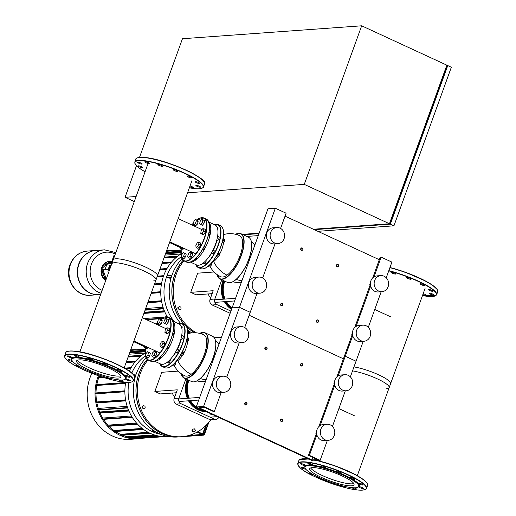 <?xml version="1.0" encoding="UTF-8"?>
<svg xmlns="http://www.w3.org/2000/svg" width="516" height="516" viewBox="0 0 516 516"><rect width="100%" height="100%" fill="white"/><g stroke="black" fill="none" stroke-linecap="round" stroke-linejoin="round"><path stroke-width="0.77" d="M346.081 390.793L342.308 391.07A8.062 7.237 -94.1 0 1 339.038 390.464A8.062 7.237 -94.1 0 1 334.568 381.698A8.062 7.237 -94.1 0 1 341.147 374.99L344.92 374.713A8.062 7.237 -94.1 0 1 348.19 375.319A8.062 7.237 -94.1 0 1 352.66 384.085A8.062 7.237 -94.1 0 1 346.081 390.793A8.062 7.237 -94.1 0 1 342.811 390.186A8.062 7.237 -94.1 0 1 338.341 381.427A8.062 7.237 -94.1 0 1 344.92 374.713M328.144 440.348L324.37 440.625A8.062 7.237 -94.1 0 1 321.1 440.013A8.062 7.237 -94.1 0 1 316.63 431.253A8.062 7.237 -94.1 0 1 323.21 424.539L326.983 424.268A8.062 7.237 -94.1 0 1 330.253 424.874A8.062 7.237 -94.1 0 1 334.723 433.64A8.062 7.237 -94.1 0 1 328.144 440.348A8.062 7.237 -94.1 0 1 324.874 439.742A8.062 7.237 -94.1 0 1 320.404 430.983A8.062 7.237 -94.1 0 1 326.983 424.268M242.069 342.721L238.295 342.992A8.062 7.237 -94.1 0 1 235.019 342.385A8.062 7.237 -94.1 0 1 230.549 333.626A8.062 7.237 -94.1 0 1 237.134 326.912L240.907 326.641A8.062 7.237 -94.1 0 1 244.178 327.247A8.062 7.237 -94.1 0 1 248.648 336.006A8.062 7.237 -94.1 0 1 242.069 342.721A8.062 7.237 -94.1 0 1 238.792 342.114A8.062 7.237 -94.1 0 1 234.322 333.349A8.062 7.237 -94.1 0 1 240.907 326.641M224.125 392.276L220.351 392.547A8.062 7.237 -94.1 0 1 217.081 391.941A8.062 7.237 -94.1 0 1 212.611 383.175A8.062 7.237 -94.1 0 1 219.197 376.467L222.964 376.196A8.062 7.237 -94.1 0 1 226.24 376.803A8.062 7.237 -94.1 0 1 230.71 385.562A8.062 7.237 -94.1 0 1 224.125 392.276A8.062 7.237 -94.1 0 1 220.854 391.67A8.062 7.237 -94.1 0 1 216.385 382.904A8.062 7.237 -94.1 0 1 222.964 376.196M316.424 433.395L315.902 433.434L316.237 433.911M316.598 431.511L315.902 433.434M334.362 383.84L333.839 383.878L334.175 384.356M334.536 381.956L333.839 383.878M312.799 460.859L196.228 406.982L203.581 406.453L214.346 411.426L213.405 411.491L204.433 407.35L198.963 407.743L311.948 459.962L317.417 459.569L308.452 455.422L309.394 455.357L320.152 460.33L312.799 460.859M280.594 228.414L286.096 213.205L275.338 208.232L267.985 208.761L232.103 307.871L239.463 307.343L250.221 312.315L239.463 307.343L232.103 307.871L196.228 406.982M275.338 208.232L203.581 406.453M257.078 293.378L244.713 327.525M239.14 342.934L226.776 377.08M221.203 392.489L214.346 411.426M312.851 457.46L311.948 459.962M343.424 358.82L249.157 315.25L343.424 358.82M352.441 333.904L344.327 356.311L345.268 356.246L356.034 361.219L345.268 356.246L344.327 356.311L336.838 376.996M334.503 383.459L318.901 426.551M316.566 433.014L308.452 455.422M352.725 335.652L338.128 375.977M334.787 385.207L320.191 425.526M316.85 434.762L309.394 455.357M363.245 341.295L350.364 376.867M345.307 390.851L332.427 426.422M327.363 440.406L320.152 460.33M188.946 380.298A21.388 19.208 85.9 0 0 188.733 380.873A21.388 19.208 85.9 0 0 189.288 398.165M190.559 400.655A21.388 19.208 85.9 0 0 196.235 406.963M196.338 407.034A21.388 19.208 85.9 0 0 202.769 410.007M187.895 379.808A22.465 20.176 85.9 0 0 187.643 380.473A22.465 20.176 85.9 0 0 188.069 398.249M187.276 379.524A22.465 20.176 85.9 0 0 186.889 380.524A22.465 20.176 85.9 0 0 187.314 398.307M189.275 400.751A22.465 20.176 85.9 0 0 206.168 411.575M205.013 411.046A22.033 19.789 -94.1 0 1 189.901 400.706M188.669 398.21A22.033 19.789 -94.1 0 1 188.192 380.621A22.033 19.789 -94.1 0 1 188.411 380.047M188.521 400.803A22.465 20.176 85.9 0 0 206.297 411.633M174.782 396.791A6.985 6.276 -94.1 0 1 172.396 393.044M178.201 371.107L161.792 372.288L154.858 391.444L160.212 393.921L176.24 392.76M185.908 378.892L178.942 398.139L174.169 398.481L177.304 389.825L154.858 391.444M209.322 419.36A4.302 3.864 85.9 0 0 211.063 419.682L215.836 419.334A4.302 3.864 -94.1 0 1 214.095 419.011L209.322 419.36L176.324 404.105L181.097 403.764A4.302 3.864 -94.1 0 1 178.942 398.139M174.169 398.481A4.302 3.864 85.9 0 0 176.324 404.105M218.79 417.412A4.302 3.864 -94.1 0 1 215.836 419.334M181.097 403.764L214.095 419.011M146.067 357.898A45.679 41.022 85.9 0 0 159.128 433.563A45.679 41.022 85.9 0 0 177.665 437L180.284 436.813A45.679 41.022 85.9 0 0 180.329 436.807M147.176 359.368A45.679 41.022 85.9 0 0 161.747 433.375A45.679 41.022 85.9 0 0 180.284 436.813M129.303 371.133A44.602 40.055 -94.1 0 1 144.983 353.131M168.745 436.562L168.164 436.607A44.602 40.055 -94.1 0 1 150.066 433.253A44.602 40.055 -94.1 0 1 125.711 382.369M154.716 431.176L153.02 431.776L151.949 431.279L152.672 429.815M135.063 377.635L134.508 377.486M98.408 375.738A44.602 40.055 85.9 0 0 120.228 435.407A44.602 40.055 85.9 0 0 138.327 438.761L130.471 439.329A44.602 40.055 -94.1 0 1 112.372 435.968A44.602 40.055 -94.1 0 1 91.867 373.313M138.327 438.761A44.602 40.055 85.9 0 0 142.319 438.245M148.015 359.949A45.679 41.022 85.9 0 0 163.159 433.272A45.679 41.022 85.9 0 0 181.696 436.71A45.679 41.022 85.9 0 0 210.844 419.689M147.228 359.413A45.679 41.022 85.9 0 0 161.843 433.369A45.679 41.022 85.9 0 0 180.374 436.807L181.696 436.71M195.37 430.17L194.829 431.653L193.397 431.86L192.5 430.576L193.036 429.093L194.474 428.886L195.37 430.17M192.5 430.576L191.997 430.615L192.894 431.898L193.397 431.86M191.997 430.615L192.539 429.125L193.036 429.093M192.539 429.125L194.474 428.886M144.048 408.82L142.706 408.201L142.5 406.602L143.635 405.621L144.983 406.247L145.19 407.846L144.048 408.82L142.706 408.201M142.203 408.233L141.997 406.634L142.5 406.602M141.997 406.634L143.635 405.621M135.934 349.719A44.602 40.055 85.9 0 0 131.903 349.784A44.602 40.055 85.9 0 0 130.683 349.893L131.903 349.784M131.354 437.51A43.531 39.093 85.9 0 0 134.811 437.768L134.818 438.787L164.133 436.671M122.466 435.22A43.531 39.093 85.9 0 0 127.323 436.768L127.323 437.8L156.954 435.665M115.358 431.479A43.531 39.093 85.9 0 0 120.363 434.311L120.351 435.375L150.027 433.234M114.081 431.421L113.63 431.215L113.901 430.46A43.531 39.093 85.9 0 1 109.063 426.274M108.121 426.19L107.676 425.984L107.979 425.139A43.531 39.093 85.9 0 1 103.51 419.36M102.781 419.256L102.336 419.05L102.697 418.057A43.531 39.093 85.9 0 1 100.117 413.097L128.916 411.013M99.117 412.058L98.943 412.548L100.117 413.097M98.885 410.039A43.531 39.093 85.9 0 0 99.64 411.987M98.304 409.93L97.859 409.723L98.33 408.427A43.531 39.093 85.9 0 1 96.905 402.938L125.775 400.855M96.182 402.022L96.002 402.519L96.905 402.938M95.415 392.992L95.234 393.489L96.002 393.837A43.531 39.093 85.9 0 0 96.724 401.958M96.189 384.672L96.008 385.168L96.692 385.478A43.531 39.093 85.9 0 0 96.002 392.921M98.259 376.951L98.079 377.448L98.711 377.738A43.531 39.093 85.9 0 0 96.853 384.594M99.343 376.061A43.531 39.093 85.9 0 0 99.027 376.867M145.17 349.055L135.218 349.906M127.168 406.344L98.33 408.427M131.432 415.98L102.697 418.057M96.002 393.837L124.872 391.754M136.547 423.081L107.979 425.139M96.692 385.478L125.53 383.401M142.19 428.422L113.901 430.46M98.711 377.738L103.387 377.402M148.156 432.305L120.363 434.311M125.762 368.863L130.632 368.508M154.084 434.84L127.323 436.768M126.078 362.619L135.011 361.974M158.709 436.046L134.811 437.768M128.078 357.091L140.745 356.175M129.116 354.221L144.983 353.073M130.142 351.39L145.041 350.319M144.448 345.797L144.299 347.474L145.609 347.384L147.395 348.21L147.911 347.391M145.609 347.384L146.118 346.565M144.299 347.474L146.093 348.306L147.395 348.21M149.711 355.821L150.33 353.196L147.537 351.744L145.905 353.757L145.286 356.382L148.086 357.833L149.711 355.821L147.918 354.995L148.537 352.363L150.33 353.196M148.537 352.363L147.537 351.744M146.292 357.001L147.918 354.995M175.524 362.245A1.722 0.677 114.8 0 1 175.666 362.484A1.722 0.677 114.8 0 1 175.363 364.051A1.722 0.677 114.8 0 1 174.363 365.302A1.722 0.677 114.8 0 1 174.176 365.354A1.722 0.677 114.8 0 1 174.027 365.328A1.722 0.677 114.8 0 1 173.911 365.231M171.931 365.676L172.467 365.921L174.092 364.464L174.492 363.367M173.608 364.238L174.092 364.464M174.485 365.231A1.503 0.593 -65.2 0 0 174.589 365.193A1.503 0.593 -65.2 0 0 175.466 364.103A1.503 0.593 -65.2 0 0 175.73 362.722A1.503 0.593 -65.2 0 0 175.692 362.619M156.832 353.279L156.193 351.989L154.407 351.157L152.775 352.615L151.781 355.363L152.413 356.653L154.207 357.478L155.838 356.027L156.832 353.279L155.039 352.454L154.407 351.157M152.413 356.653L154.045 355.195L155.838 356.027M154.045 355.195L155.039 352.454M183.019 351.97L183.561 352.222A1.722 0.677 114.8 0 1 183.754 352.493A1.722 0.677 114.8 0 1 182.967 354.866A1.722 0.677 114.8 0 1 182.451 355.318A1.722 0.677 114.8 0 1 182.116 355.343L181.645 355.124M182.574 355.247A1.503 0.593 -65.2 0 0 182.677 355.208A1.503 0.593 -65.2 0 0 183.128 354.815A1.503 0.593 -65.2 0 0 183.819 352.738A1.503 0.593 -65.2 0 0 183.78 352.634M180.168 355.827L181.767 355.06L183.07 352.383L182.877 350.79M180.864 354.64L181.767 355.06M182.277 352.015L183.07 352.383M162.798 341.244L161.276 342.043L159.979 344.72L160.199 346.597L161.992 347.423L163.514 346.623L164.81 343.946L164.591 342.069L162.798 341.244L163.017 343.121L164.81 343.946M160.199 346.597L161.721 345.797L163.514 346.623M161.721 345.797L163.017 343.121M187.901 338.29L188.501 338.567A1.722 0.677 114.8 0 1 188.695 338.838A1.722 0.677 114.8 0 1 188.534 340.076A1.722 0.677 114.8 0 1 187.392 341.663A1.722 0.677 114.8 0 1 187.063 341.689L186.54 341.45M187.514 341.592A1.503 0.593 -65.2 0 0 187.624 341.553A1.503 0.593 -65.2 0 0 188.624 340.167A1.503 0.593 -65.2 0 0 188.759 339.083A1.503 0.593 -65.2 0 0 188.721 338.98M186.263 341.856L187.798 339.438L188.005 337.109L187.379 336.813M186.96 339.051L187.798 339.438M166.649 327.937L165.133 330.363L164.927 332.691L166.72 333.517L168.029 333.426L169.538 331.001L169.751 328.666L167.958 327.841L166.649 327.937M164.927 332.691L166.236 332.594L168.029 333.426M166.236 332.594L167.752 330.169L169.538 331.001M167.752 330.169L167.958 327.841M187.437 329.266A1.722 0.677 114.8 0 1 187.598 329.518A1.722 0.677 114.8 0 1 187.624 329.647A1.722 0.677 114.8 0 1 187.592 330.195M187.624 330.498A1.503 0.593 -65.2 0 0 187.682 329.872A1.503 0.593 -65.2 0 0 187.663 329.763A1.503 0.593 -65.2 0 0 187.624 329.66M164.34 320.32L163.714 322.952L166.513 324.396L168.139 322.39L168.764 319.759L165.965 318.314L164.34 320.32M164.72 323.571L166.345 321.565L168.139 322.39M166.345 321.565L166.971 318.933L168.764 319.759M166.971 318.933L165.965 318.314M187.701 333.736A22.569 22.569 0 0 1 203.794 334.826A22.569 8.895 114.8 0 1 206.361 346.688A22.569 8.895 114.8 0 1 191.152 374.268A22.569 8.895 114.8 0 1 184.857 375.803A22.569 22.569 0 0 1 174.111 365.354M170.145 359.568A1.935 0.761 114.8 0 1 170.022 361.194A1.935 0.761 114.8 0 1 168.919 362.825A1.935 0.761 114.8 0 1 168.377 362.954A1.935 0.761 114.8 0 1 168.151 362.613M181.529 326.531A1.935 0.761 114.8 0 1 181.935 326.48A1.935 0.761 114.8 0 1 182.045 326.564A1.935 0.761 114.8 0 1 181.864 328.447M182.625 335.852A1.935 0.761 114.8 0 1 183.032 335.8A1.935 0.761 114.8 0 1 183.251 336.819A1.935 0.761 114.8 0 1 182.458 338.657A1.935 0.761 114.8 0 1 181.413 339.315A1.935 0.761 114.8 0 1 181.18 338.973M177.685 349.506A1.935 0.761 114.8 0 1 178.091 349.455A1.935 0.761 114.8 0 1 177.814 351.841A1.935 0.761 114.8 0 1 176.466 352.97A1.935 0.761 114.8 0 1 176.24 352.628M181.077 338.928A17.409 6.863 114.8 0 1 177.388 349.371M175.698 352.376A17.409 6.863 114.8 0 1 172.363 356.904M173.479 331.627A1.935 0.761 114.8 0 1 173.886 331.575A1.935 0.761 114.8 0 1 174.073 332.768A1.935 0.761 114.8 0 1 173.221 334.549A1.935 0.761 114.8 0 1 172.35 335.116M168.538 345.281A1.935 0.761 114.8 0 1 168.777 345.204A1.935 0.761 114.8 0 1 168.945 345.23A1.935 0.761 114.8 0 1 168.906 347.113A1.935 0.761 114.8 0 1 167.487 348.771A1.935 0.761 114.8 0 1 167.319 348.745A1.935 0.761 114.8 0 1 167.094 348.403M161.063 356.304A1.935 0.761 114.8 0 1 160.257 358.098A1.935 0.761 114.8 0 1 159.231 358.73A1.935 0.761 114.8 0 1 159.005 358.388M133.818 341.237L143.77 345.481M144.377 346.617L133.663 341.669M172.989 321.178L179.181 324.042A22.033 8.682 114.8 0 1 177.814 347.681A22.033 8.682 114.8 0 1 160.689 364.038L154.503 361.181M173.112 321.533A22.033 8.682 114.8 0 1 170.641 344.365A22.033 8.682 114.8 0 1 154.852 361.045M157.851 324.158L159.644 324.983L161.269 323.532L162.269 320.784L161.631 319.494L159.837 318.662L158.212 320.12L157.219 322.868L157.851 324.158L159.483 322.7L161.269 323.532M159.483 322.7L160.476 319.959L162.269 320.784M160.476 319.959L159.837 318.662M77.535 360.181A23.549 4.605 -160.1 0 0 95.873 370.578A23.549 4.605 -160.1 0 0 119.099 376.074A23.549 4.605 -160.1 0 0 120.647 375.79M79.87 351.906L113.185 259.87A23.549 4.605 19.9 0 1 115.681 258.806A23.549 4.605 19.9 0 1 141.41 265.295A23.549 4.605 19.9 0 1 157.47 275.899L124.156 367.934M353.789 483.544A23.549 4.605 19.9 0 1 352.235 483.827A23.549 4.605 19.9 0 1 329.008 478.332A23.549 4.605 19.9 0 1 310.677 467.941M357.291 475.688L390.612 383.659A23.549 4.605 -160.1 0 0 378.422 374.719A23.549 4.605 -160.1 0 0 353.97 366.915M265.54 349.461A1.29 1.161 85.9 0 0 267.12 348.487A1.29 1.161 85.9 0 0 265.882 346.984A1.29 1.161 85.9 0 0 265.54 349.461M265.708 349.255A1.077 0.968 -94.1 0 1 266.424 347.274A1.077 0.968 -94.1 0 1 265.708 349.255M245.448 404.963A1.29 1.161 -94.1 0 1 245.79 402.486A1.29 1.161 -94.1 0 1 247.029 403.989A1.29 1.161 -94.1 0 1 245.448 404.963M245.616 404.757A1.077 0.968 85.9 0 0 246.332 402.777A1.077 0.968 85.9 0 0 245.616 404.757M302.092 363.58A1.29 1.161 -94.1 0 1 301.757 366.057A1.29 1.161 -94.1 0 1 300.512 364.554A1.29 1.161 -94.1 0 1 302.092 363.58M302.112 363.767A1.077 0.968 85.9 0 0 301.396 365.754A1.077 0.968 85.9 0 0 302.112 363.767M282 419.082A1.29 1.161 85.9 0 0 281.136 421.456A1.29 1.161 85.9 0 0 282.716 420.482A1.29 1.161 85.9 0 0 282 419.082M282.02 419.269A1.077 0.968 -94.1 0 1 281.304 421.256A1.077 0.968 -94.1 0 1 282.02 419.269M189.024 435.433L202.304 434.472L205.71 425.713M381.956 291.688L378.183 291.959A8.062 7.237 -94.1 0 1 374.913 291.353A8.062 7.237 -94.1 0 1 370.443 282.587A8.062 7.237 -94.1 0 1 377.028 275.879L380.802 275.608A8.062 7.237 -94.1 0 1 384.072 276.215A8.062 7.237 -94.1 0 1 388.542 284.974A8.062 7.237 -94.1 0 1 381.956 291.688A8.062 7.237 -94.1 0 1 378.686 291.076A8.062 7.237 -94.1 0 1 374.216 282.317A8.062 7.237 -94.1 0 1 380.802 275.608M364.019 341.237L360.245 341.515A8.062 7.237 -94.1 0 1 356.975 340.908A8.062 7.237 -94.1 0 1 352.505 332.143A8.062 7.237 -94.1 0 1 359.084 325.435L362.858 325.157A8.062 7.237 -94.1 0 1 366.128 325.77A8.062 7.237 -94.1 0 1 370.604 334.529A8.062 7.237 -94.1 0 1 364.019 341.237A8.062 7.237 -94.1 0 1 360.748 340.631A8.062 7.237 -94.1 0 1 356.279 331.872A8.062 7.237 -94.1 0 1 362.858 325.157M277.943 243.61L274.17 243.881A8.062 7.237 -94.1 0 1 270.9 243.275A8.062 7.237 -94.1 0 1 266.43 234.516A8.062 7.237 -94.1 0 1 273.009 227.801L276.782 227.53A8.062 7.237 -94.1 0 1 280.053 228.137A8.062 7.237 -94.1 0 1 284.522 236.902A8.062 7.237 -94.1 0 1 277.943 243.61A8.062 7.237 -94.1 0 1 274.673 243.004A8.062 7.237 -94.1 0 1 270.203 234.238A8.062 7.237 -94.1 0 1 276.782 227.53M260.006 293.165L256.233 293.436A8.062 7.237 -94.1 0 1 252.963 292.83A8.062 7.237 -94.1 0 1 248.486 284.071A8.062 7.237 -94.1 0 1 255.072 277.356L258.845 277.086A8.062 7.237 -94.1 0 1 262.115 277.692A8.062 7.237 -94.1 0 1 266.585 286.451A8.062 7.237 -94.1 0 1 260.006 293.165A8.062 7.237 -94.1 0 1 256.736 292.559A8.062 7.237 -94.1 0 1 252.26 283.794A8.062 7.237 -94.1 0 1 258.845 277.086M352.299 334.284L351.777 334.323L352.112 334.8M352.473 332.401L351.777 334.323M370.243 284.729L369.72 284.767L370.056 285.251M370.411 282.852L369.72 284.767M275.015 243.823L262.657 277.969M379.299 259.709L285.038 216.14M386.245 277.763L391.908 262.109L381.15 257.136L380.202 257.207L372.72 277.892M370.378 284.348L354.776 327.441M381.15 257.136L374.01 276.866M370.662 286.096L356.066 326.422M381.182 291.74L368.301 327.312M224.821 281.188A21.388 19.208 85.9 0 0 224.608 281.762A21.388 19.208 85.9 0 0 225.163 299.054M226.434 301.55A21.388 19.208 85.9 0 0 232.11 307.852M223.77 280.704A22.465 20.176 85.9 0 0 223.525 281.362A22.465 20.176 85.9 0 0 223.944 299.138M223.157 280.414A22.465 20.176 85.9 0 0 222.77 281.413A22.465 20.176 85.9 0 0 223.189 299.196M225.157 301.641A22.465 20.176 85.9 0 0 231.703 308.974M231.89 308.452A22.033 19.789 -94.1 0 1 225.776 301.596M224.544 299.099A22.033 19.789 -94.1 0 1 224.067 281.51A22.033 19.789 -94.1 0 1 224.286 280.936M224.402 301.692A22.465 20.176 85.9 0 0 231.542 309.426M210.663 297.68A6.985 6.276 -94.1 0 1 208.27 293.933M214.076 271.997L197.667 273.177L190.733 292.333L196.086 294.81L212.121 293.656M221.79 279.782L214.824 299.028L210.051 299.377L213.185 290.714L190.733 292.333M210.051 299.377A4.302 3.864 85.9 0 0 212.199 304.995L230.142 313.289M212.199 304.995L216.972 304.653A4.302 3.864 -94.1 0 1 214.824 299.028M216.972 304.653L230.936 311.103M214.224 337.69A45.679 41.022 85.9 0 0 217.571 337.599L216.256 337.696A45.679 41.022 85.9 0 1 214.288 337.787A45.679 41.022 85.9 0 0 216.159 337.703A45.679 41.022 85.9 0 0 216.204 337.703M167.3 316.856A44.602 40.055 -94.1 0 1 163.617 275.815A44.602 40.055 -94.1 0 1 180.864 254.02M190.597 332.065L188.901 332.665L187.727 332.078M187.721 331.801L188.553 330.704M170.944 278.524L167.261 277.531L166.687 276.944L167.12 275.75L167.732 275.512L171.757 275.834M183.89 260.844A45.679 41.022 85.9 0 0 196.435 332.839M183.103 260.303A45.679 41.022 85.9 0 0 184.838 324.899M186.418 326.499A45.679 41.022 85.9 0 0 194.777 332.749M179.929 309.71L178.581 309.09L178.375 307.491L179.516 306.51L180.858 307.136L181.064 308.736L179.929 309.71L178.581 309.09M178.085 309.123L177.872 307.523L178.375 307.491M177.872 307.523L179.516 306.51M217.571 337.599A45.679 41.022 85.9 0 0 221.525 337.103M171.809 250.615A44.602 40.055 85.9 0 0 167.784 250.679A44.602 40.055 85.9 0 0 166.565 250.782L167.784 250.679M181.045 249.944L171.093 250.795M147.75 302.744L161.65 301.744M163.05 307.239L145.673 308.491M164.301 317.088L144.061 318.546M143.893 313.412L164.798 311.909M151.156 293.34L160.753 292.649M154.245 284.806L161.411 284.29M157.07 277.008L163.359 276.55M159.644 269.894L166.513 269.397M161.959 263.508L170.893 262.863M163.959 257.981L176.62 257.071M164.997 255.11L180.858 253.969M166.023 252.285L180.923 251.208M181.948 258.787A45.679 41.022 85.9 0 0 180.445 323.203M187.689 330.079A45.679 41.022 85.9 0 0 191.933 332.872M183.051 260.257A45.679 41.022 85.9 0 0 184.631 324.783M186.547 326.712A45.679 41.022 85.9 0 0 194.667 332.743M180.329 246.687L180.174 248.37L181.484 248.273L183.277 249.099L183.786 248.286M181.484 248.273L181.993 247.454M180.174 248.37L181.967 249.196L183.277 249.099M185.586 256.71L186.212 254.085L185.205 253.466L183.412 252.634L181.787 254.646L181.161 257.271L183.96 258.722L185.586 256.71L183.793 255.884L184.418 253.259L186.212 254.085M184.418 253.259L183.412 252.634M182.167 257.897L183.793 255.884M211.405 263.134A1.722 0.677 114.8 0 1 211.541 263.373A1.722 0.677 114.8 0 1 211.244 264.947A1.722 0.677 114.8 0 1 210.238 266.192A1.722 0.677 114.8 0 1 210.051 266.243A1.722 0.677 114.8 0 1 209.902 266.217A1.722 0.677 114.8 0 1 209.793 266.127M207.813 266.566L208.341 266.811L209.973 265.353L210.367 264.257M209.483 265.127L209.973 265.353M210.36 266.121A1.503 0.593 -65.2 0 0 210.464 266.082A1.503 0.593 -65.2 0 0 211.347 264.992A1.503 0.593 -65.2 0 0 211.605 263.618A1.503 0.593 -65.2 0 0 211.566 263.508M192.707 254.169L192.075 252.879L190.281 252.047L188.65 253.504L187.656 256.252L188.295 257.542L190.082 258.374L191.713 256.916L192.707 254.169L190.914 253.343L190.281 252.047M188.295 257.542L189.92 256.091L191.713 256.916M189.92 256.091L190.914 253.343M218.894 252.859L219.435 253.111A1.722 0.677 114.8 0 1 219.629 253.382A1.722 0.677 114.8 0 1 218.842 255.755A1.722 0.677 114.8 0 1 218.326 256.207A1.722 0.677 114.8 0 1 217.997 256.233L217.526 256.013M218.449 256.136A1.503 0.593 -65.2 0 0 218.558 256.097A1.503 0.593 -65.2 0 0 219.01 255.704A1.503 0.593 -65.2 0 0 219.693 253.627A1.503 0.593 -65.2 0 0 219.655 253.524M216.049 256.716L217.649 255.949L218.945 253.272L218.758 251.679M216.739 255.536L217.649 255.949M218.152 252.911L218.945 253.272M198.673 242.133L197.157 242.933L195.854 245.61L196.08 247.487L197.867 248.319L199.389 247.512L200.685 244.836L200.466 242.959L198.673 242.133L198.899 244.01L200.685 244.836M196.08 247.487L197.596 246.687L199.389 247.512M197.596 246.687L198.899 244.01M223.776 239.179L224.383 239.456A1.722 0.677 114.8 0 1 224.576 239.734A1.722 0.677 114.8 0 1 224.415 240.966A1.722 0.677 114.8 0 1 223.273 242.552A1.722 0.677 114.8 0 1 222.938 242.578L222.415 242.339M223.389 242.481A1.503 0.593 -65.2 0 0 223.499 242.443A1.503 0.593 -65.2 0 0 224.499 241.056A1.503 0.593 -65.2 0 0 224.641 239.972A1.503 0.593 -65.2 0 0 224.602 239.869M222.157 242.752L223.673 240.327L223.88 237.999L223.254 237.708M222.841 239.94L223.673 240.327M202.53 228.827L201.014 231.252L200.808 233.58L202.595 234.412L203.904 234.316L205.42 231.89L205.626 229.555L203.833 228.73L202.53 228.827M200.808 233.58L202.111 233.49L203.904 234.316M202.111 233.49L203.626 231.065L205.42 231.89M203.626 231.065L203.833 228.73M223.312 230.155A1.722 0.677 114.8 0 1 223.473 230.407A1.722 0.677 114.8 0 1 223.499 230.536A1.722 0.677 114.8 0 1 223.467 231.084M223.505 231.387A1.503 0.593 -65.2 0 0 223.563 230.762A1.503 0.593 -65.2 0 0 223.538 230.652A1.503 0.593 -65.2 0 0 223.505 230.549M200.214 221.216L199.595 223.841L202.388 225.292L204.02 223.28L204.639 220.655L201.84 219.203L200.214 221.216M200.595 224.46L202.227 222.454L204.02 223.28M202.227 222.454L202.846 219.822L204.639 220.655M202.846 219.822L201.84 219.203M223.576 234.625A22.569 22.569 0 0 1 239.669 235.715A22.569 8.895 114.8 0 1 242.236 247.577A22.569 8.895 114.8 0 1 227.034 275.157A22.569 8.895 114.8 0 1 220.732 276.692A22.569 22.569 0 0 1 209.986 266.243M206.019 260.457A1.935 0.761 114.8 0 1 205.897 262.083A1.935 0.761 114.8 0 1 204.794 263.715A1.935 0.761 114.8 0 1 204.259 263.844A1.935 0.761 114.8 0 1 204.026 263.502M217.404 227.421A1.935 0.761 114.8 0 1 217.81 227.369A1.935 0.761 114.8 0 1 217.92 227.453A1.935 0.761 114.8 0 1 217.739 229.336M218.507 236.741A1.935 0.761 114.8 0 1 218.913 236.696A1.935 0.761 114.8 0 1 219.132 237.708A1.935 0.761 114.8 0 1 218.339 239.547A1.935 0.761 114.8 0 1 217.288 240.204A1.935 0.761 114.8 0 1 217.062 239.863M213.56 250.395A1.935 0.761 114.8 0 1 213.966 250.35A1.935 0.761 114.8 0 1 213.695 252.73A1.935 0.761 114.8 0 1 212.347 253.859A1.935 0.761 114.8 0 1 212.121 253.517M216.959 239.817A17.409 6.863 114.8 0 1 213.263 250.26M211.573 253.266A17.409 6.863 114.8 0 1 208.238 257.794M209.361 232.516A1.935 0.761 114.8 0 1 209.767 232.464A1.935 0.761 114.8 0 1 209.948 233.664A1.935 0.761 114.8 0 1 209.096 235.438A1.935 0.761 114.8 0 1 208.232 236.005M204.413 246.171A1.935 0.761 114.8 0 1 204.659 246.093A1.935 0.761 114.8 0 1 204.82 246.119A1.935 0.761 114.8 0 1 204.787 248.009A1.935 0.761 114.8 0 1 203.362 249.66A1.935 0.761 114.8 0 1 203.201 249.634A1.935 0.761 114.8 0 1 202.975 249.293M196.938 257.194A1.935 0.761 114.8 0 1 196.138 258.993A1.935 0.761 114.8 0 1 195.113 259.619A1.935 0.761 114.8 0 1 194.88 259.277M169.693 242.133L179.645 246.371M180.252 247.512L169.538 242.559M208.864 222.067L215.056 224.931A22.033 8.682 114.8 0 1 213.695 248.577A22.033 8.682 114.8 0 1 196.57 264.934L190.378 262.07M208.993 222.422A22.033 8.682 114.8 0 1 206.523 245.255A22.033 8.682 114.8 0 1 190.726 261.941M193.726 225.047L195.519 225.879L197.151 224.421L198.144 221.674L197.505 220.384L195.719 219.558L194.087 221.009L193.094 223.757L193.726 225.047L195.358 223.596L197.151 224.421M195.358 223.596L196.351 220.848L198.144 221.674M196.351 220.848L195.719 219.558M153.542 280.93A23.549 4.605 -160.1 0 0 156.038 279.865A23.549 4.605 -160.1 0 0 139.971 269.255A23.549 4.605 -160.1 0 0 114.249 262.767A23.549 4.605 -160.1 0 0 111.753 263.837L147.628 164.727M189.733 186.779A2.47 0.484 -160.1 0 0 192.713 187.734A2.47 0.484 -160.1 0 0 193.326 187.63A2.47 0.484 -160.1 0 0 190.017 185.986M177.356 171.531A2.47 0.484 -160.1 0 0 177.968 171.428A2.47 0.484 -160.1 0 0 176.569 170.441A2.47 0.484 -160.1 0 0 173.931 169.648A2.47 0.484 -160.1 0 0 173.318 169.745A2.47 0.484 -160.1 0 0 174.718 170.738A2.47 0.484 -160.1 0 0 177.356 171.531M191.049 177.859A2.47 0.484 -160.1 0 0 191.662 177.756A2.47 0.484 -160.1 0 0 190.262 176.769A2.47 0.484 -160.1 0 0 187.624 175.975A2.47 0.484 -160.1 0 0 187.011 176.079A2.47 0.484 -160.1 0 0 188.411 177.065A2.47 0.484 -160.1 0 0 191.049 177.859M199.305 183.599A2.47 0.484 -160.1 0 0 199.918 183.496A2.47 0.484 -160.1 0 0 198.518 182.509A2.47 0.484 -160.1 0 0 195.886 181.716A2.47 0.484 -160.1 0 0 195.267 181.819A2.47 0.484 -160.1 0 0 196.667 182.806A2.47 0.484 -160.1 0 0 199.305 183.599M141.61 164.114A2.47 0.484 -160.1 0 0 142.222 164.017A2.47 0.484 -160.1 0 0 140.823 163.024A2.47 0.484 -160.1 0 0 138.191 162.23A2.47 0.484 -160.1 0 0 137.579 162.334A2.47 0.484 -160.1 0 0 138.978 163.32A2.47 0.484 -160.1 0 0 141.61 164.114M142.222 167.726A2.47 0.484 -160.1 0 0 142.835 167.629A2.47 0.484 -160.1 0 0 141.436 166.636A2.47 0.484 -160.1 0 0 138.798 165.849A2.47 0.484 -160.1 0 0 138.185 165.946A2.47 0.484 -160.1 0 0 139.584 166.939A2.47 0.484 -160.1 0 0 142.222 167.726M148.814 163.591A2.47 0.484 -160.1 0 0 149.427 163.495A2.47 0.484 -160.1 0 0 148.028 162.501A2.47 0.484 -160.1 0 0 145.389 161.714A2.47 0.484 -160.1 0 0 144.777 161.811A2.47 0.484 -160.1 0 0 146.176 162.804A2.47 0.484 -160.1 0 0 148.814 163.591M161.895 166.307A2.47 0.484 -160.1 0 0 162.508 166.21A2.47 0.484 -160.1 0 0 161.108 165.217A2.47 0.484 -160.1 0 0 158.476 164.423A2.47 0.484 -160.1 0 0 157.864 164.527A2.47 0.484 -160.1 0 0 159.263 165.52A2.47 0.484 -160.1 0 0 161.895 166.307M199.918 187.211A2.47 0.484 -160.1 0 0 200.53 187.115A2.47 0.484 -160.1 0 0 199.131 186.121A2.47 0.484 -160.1 0 0 196.493 185.328A2.47 0.484 -160.1 0 0 195.88 185.431A2.47 0.484 -160.1 0 0 197.28 186.424A2.47 0.484 -160.1 0 0 199.918 187.211M125.22 379.247L125.775 378.789A28.96 5.663 -160.1 0 0 111.217 367.263A28.96 5.663 -160.1 0 0 78.896 357.356A28.96 5.663 -160.1 0 0 71.672 359.2L71.808 359.916A28.593 5.592 -160.1 0 0 89.474 371.339A28.593 5.592 -160.1 0 0 118.525 379.86A28.593 5.592 -160.1 0 0 125.22 379.247A28.593 5.592 -160.1 0 0 110.843 367.869A28.593 5.592 -160.1 0 0 78.942 358.098A28.593 5.592 -160.1 0 0 71.808 359.916M121.17 380.034A2.47 0.484 19.9 0 1 123.221 381.292A2.47 0.484 19.9 0 1 122.608 381.395A2.47 0.484 19.9 0 1 118.719 379.879M107.251 365.193A2.47 0.484 19.9 0 1 104.613 364.399A2.47 0.484 19.9 0 1 103.219 363.406A2.47 0.484 19.9 0 1 103.832 363.309A2.47 0.484 19.9 0 1 106.464 364.096A2.47 0.484 19.9 0 1 107.863 365.089A2.47 0.484 19.9 0 1 107.251 365.193M120.944 371.52A2.47 0.484 19.9 0 1 118.306 370.727A2.47 0.484 19.9 0 1 116.906 369.733A2.47 0.484 19.9 0 1 117.519 369.637A2.47 0.484 19.9 0 1 120.157 370.43A2.47 0.484 19.9 0 1 121.557 371.417A2.47 0.484 19.9 0 1 120.944 371.52M129.2 377.26A2.47 0.484 19.9 0 1 126.568 376.467A2.47 0.484 19.9 0 1 125.169 375.474A2.47 0.484 19.9 0 1 125.781 375.377A2.47 0.484 19.9 0 1 128.413 376.17A2.47 0.484 19.9 0 1 129.813 377.157A2.47 0.484 19.9 0 1 129.2 377.26M71.511 357.775A2.47 0.484 19.9 0 1 68.873 356.982A2.47 0.484 19.9 0 1 67.473 355.988A2.47 0.484 19.9 0 1 68.086 355.892A2.47 0.484 19.9 0 1 70.724 356.685A2.47 0.484 19.9 0 1 72.124 357.672A2.47 0.484 19.9 0 1 71.511 357.775M72.601 361.381A2.47 0.484 19.9 0 1 72.117 361.387A2.47 0.484 19.9 0 1 69.479 360.6A2.47 0.484 19.9 0 1 68.08 359.607A2.47 0.484 19.9 0 1 68.692 359.504A2.47 0.484 19.9 0 1 72.117 360.697M78.709 357.253A2.47 0.484 19.9 0 1 76.071 356.466A2.47 0.484 19.9 0 1 74.672 355.472A2.47 0.484 19.9 0 1 75.284 355.369A2.47 0.484 19.9 0 1 77.922 356.163A2.47 0.484 19.9 0 1 79.322 357.156A2.47 0.484 19.9 0 1 78.709 357.253M80.702 367.14A2.47 0.484 19.9 0 1 80.373 367.128A2.47 0.484 19.9 0 1 77.735 366.341A2.47 0.484 19.9 0 1 76.336 365.347A2.47 0.484 19.9 0 1 76.955 365.244A2.47 0.484 19.9 0 1 77.664 365.38M94.628 373.416A2.47 0.484 19.9 0 1 94.067 373.455A2.47 0.484 19.9 0 1 91.429 372.668A2.47 0.484 19.9 0 1 90.029 371.675A2.47 0.484 19.9 0 1 90.1 371.604M91.79 359.968A2.47 0.484 19.9 0 1 89.158 359.181A2.47 0.484 19.9 0 1 87.759 358.188A2.47 0.484 19.9 0 1 88.371 358.085A2.47 0.484 19.9 0 1 91.01 358.878A2.47 0.484 19.9 0 1 92.409 359.871A2.47 0.484 19.9 0 1 91.79 359.968M129.813 380.873A2.47 0.484 19.9 0 1 127.175 380.086A2.47 0.484 19.9 0 1 125.775 379.092A2.47 0.484 19.9 0 1 126.388 378.989A2.47 0.484 19.9 0 1 129.026 379.782A2.47 0.484 19.9 0 1 130.425 380.776A2.47 0.484 19.9 0 1 129.813 380.873M109.927 378.254A2.47 0.484 19.9 0 1 110.14 378.576A2.47 0.484 19.9 0 1 109.527 378.68A2.47 0.484 19.9 0 1 107.238 378.035A2.47 0.484 19.9 0 1 105.554 377.08M115.036 377.944A23.549 4.605 19.9 0 1 89.919 370.411A23.549 4.605 19.9 0 1 76.587 360.961A23.549 4.605 19.9 0 1 82.431 360.013A23.549 4.605 19.9 0 1 107.547 367.547A23.549 4.605 19.9 0 1 120.873 376.996A23.549 4.605 19.9 0 1 115.036 377.944M424.752 285.574A2.47 0.484 19.9 0 1 422.133 285.064A2.47 0.484 19.9 0 1 420.153 283.832A2.47 0.484 19.9 0 1 420.205 283.774A2.47 0.484 19.9 0 1 422.817 284.284A2.47 0.484 19.9 0 1 424.803 285.516A2.47 0.484 19.9 0 1 424.752 285.574M411.058 279.246A2.47 0.484 19.9 0 1 408.446 278.73A2.47 0.484 19.9 0 1 406.46 277.505A2.47 0.484 19.9 0 1 406.511 277.44A2.47 0.484 19.9 0 1 409.123 277.956A2.47 0.484 19.9 0 1 411.11 279.182A2.47 0.484 19.9 0 1 411.058 279.246M395.598 274.022A2.47 0.484 19.9 0 1 392.986 273.512A2.47 0.484 19.9 0 1 390.999 272.28A2.47 0.484 19.9 0 1 391.051 272.222A2.47 0.484 19.9 0 1 393.663 272.732A2.47 0.484 19.9 0 1 395.649 273.964A2.47 0.484 19.9 0 1 395.598 274.022M423.159 293.739A2.47 0.484 19.9 0 1 426.468 295.391A2.47 0.484 19.9 0 1 426.416 295.449A2.47 0.484 19.9 0 1 422.868 294.539M433.614 294.926A2.47 0.484 19.9 0 1 431.002 294.417A2.47 0.484 19.9 0 1 429.022 293.185A2.47 0.484 19.9 0 1 429.073 293.127A2.47 0.484 19.9 0 1 431.686 293.636A2.47 0.484 19.9 0 1 433.666 294.868A2.47 0.484 19.9 0 1 433.614 294.926M433.008 291.314A2.47 0.484 19.9 0 1 430.396 290.805A2.47 0.484 19.9 0 1 428.409 289.573A2.47 0.484 19.9 0 1 428.461 289.515A2.47 0.484 19.9 0 1 431.073 290.024A2.47 0.484 19.9 0 1 433.059 291.256A2.47 0.484 19.9 0 1 433.008 291.314M304.95 467.67L304.814 466.961A28.96 5.663 19.9 0 1 305.459 465.587A28.96 5.663 19.9 0 1 337.625 472.172A28.96 5.663 19.9 0 1 358.917 486.543L358.356 487.007A28.593 5.592 19.9 0 1 358.156 487.149A28.593 5.592 19.9 0 1 329.479 481.815A28.593 5.592 19.9 0 1 304.95 467.67A28.593 5.592 19.9 0 1 305.588 466.316A28.593 5.592 19.9 0 1 337.341 472.817A28.593 5.592 19.9 0 1 358.356 487.007M305.208 465.49A2.47 0.484 -160.1 0 0 305.259 465.432A2.47 0.484 -160.1 0 0 303.273 464.2A2.47 0.484 -160.1 0 0 300.66 463.69A2.47 0.484 -160.1 0 0 300.609 463.749A2.47 0.484 -160.1 0 0 302.595 464.981A2.47 0.484 -160.1 0 0 305.208 465.49M354.647 479.235A2.47 0.484 -160.1 0 0 354.698 479.171A2.47 0.484 -160.1 0 0 352.712 477.945A2.47 0.484 -160.1 0 0 350.1 477.429A2.47 0.484 -160.1 0 0 350.048 477.493A2.47 0.484 -160.1 0 0 352.035 478.719A2.47 0.484 -160.1 0 0 354.647 479.235M340.953 472.901A2.47 0.484 -160.1 0 0 341.005 472.843A2.47 0.484 -160.1 0 0 339.018 471.611A2.47 0.484 -160.1 0 0 336.406 471.102A2.47 0.484 -160.1 0 0 336.355 471.16A2.47 0.484 -160.1 0 0 338.341 472.392A2.47 0.484 -160.1 0 0 340.953 472.901M325.493 467.683A2.47 0.484 -160.1 0 0 325.544 467.625A2.47 0.484 -160.1 0 0 323.558 466.393A2.47 0.484 -160.1 0 0 320.946 465.883A2.47 0.484 -160.1 0 0 320.894 465.942A2.47 0.484 -160.1 0 0 322.881 467.173A2.47 0.484 -160.1 0 0 325.493 467.683M351.86 487.633A2.47 0.484 -160.1 0 0 354.202 488.775A2.47 0.484 -160.1 0 0 356.311 489.11A2.47 0.484 -160.1 0 0 356.363 489.045A2.47 0.484 -160.1 0 0 354.305 487.794M338.696 484.834A2.47 0.484 -160.1 0 0 340.986 486.014A2.47 0.484 -160.1 0 0 343.224 486.395A2.47 0.484 -160.1 0 0 343.275 486.336A2.47 0.484 -160.1 0 0 343.063 486.007M363.509 488.588A2.47 0.484 -160.1 0 0 363.561 488.529A2.47 0.484 -160.1 0 0 361.581 487.298A2.47 0.484 -160.1 0 0 358.968 486.788A2.47 0.484 -160.1 0 0 358.917 486.846A2.47 0.484 -160.1 0 0 360.897 488.078A2.47 0.484 -160.1 0 0 363.509 488.588M323.242 479.364A2.47 0.484 -160.1 0 0 323.222 479.37A2.47 0.484 -160.1 0 0 323.171 479.428A2.47 0.484 -160.1 0 0 325.151 480.66A2.47 0.484 -160.1 0 0 327.763 481.17M310.806 473.133A2.47 0.484 -160.1 0 0 309.529 473.043A2.47 0.484 -160.1 0 0 309.477 473.101A2.47 0.484 -160.1 0 0 311.142 474.204A2.47 0.484 -160.1 0 0 313.844 474.894M362.903 484.976A2.47 0.484 -160.1 0 0 362.954 484.917A2.47 0.484 -160.1 0 0 360.968 483.685A2.47 0.484 -160.1 0 0 358.356 483.17A2.47 0.484 -160.1 0 0 358.304 483.234A2.47 0.484 -160.1 0 0 360.291 484.46A2.47 0.484 -160.1 0 0 362.903 484.976M312.412 464.968A2.47 0.484 -160.1 0 0 312.464 464.91A2.47 0.484 -160.1 0 0 310.477 463.678A2.47 0.484 -160.1 0 0 307.865 463.168A2.47 0.484 -160.1 0 0 307.813 463.226A2.47 0.484 -160.1 0 0 309.8 464.458A2.47 0.484 -160.1 0 0 312.412 464.968M305.259 468.451A2.47 0.484 -160.1 0 0 302.944 467.496A2.47 0.484 -160.1 0 0 301.273 467.303A2.47 0.484 -160.1 0 0 301.221 467.361A2.47 0.484 -160.1 0 0 303.073 468.541A2.47 0.484 -160.1 0 0 305.743 469.134M353.525 485.311A23.549 4.605 -160.1 0 0 354.015 484.75A23.549 4.605 -160.1 0 0 335.116 473.024A23.549 4.605 -160.1 0 0 310.219 468.154A23.549 4.605 -160.1 0 0 309.729 468.715A23.549 4.605 -160.1 0 0 328.627 480.441A23.549 4.605 -160.1 0 0 353.525 485.311M352.531 370.881A23.549 4.605 19.9 0 1 376.983 378.686A23.549 4.605 19.9 0 1 389.174 387.619A23.549 4.605 19.9 0 1 386.678 388.683M114.926 255.065A6.772 1.322 -160.1 0 0 114.713 255.072A6.772 1.322 -160.1 0 0 113.997 255.375L111.991 260.928A6.772 1.322 -160.1 0 0 112.501 261.76M112.914 260.612A6.772 1.322 -160.1 0 0 112.707 260.619A6.772 1.322 -160.1 0 0 111.991 260.928M103.006 269.739A2.148 0.845 -65.2 0 0 103.148 269.855A2.148 0.845 -65.2 0 0 103.329 269.887L102.432 269.475A2.148 0.845 114.8 0 1 102.252 269.442A2.148 0.845 114.8 0 1 102.207 267.559L102.387 267.062A2.148 0.845 114.8 0 1 104.051 265.011L106.722 264.818L105.109 269.281A6.45 1.264 19.9 0 1 108.057 269.7L108.902 269.913A6.45 1.264 -160.1 0 0 109.502 270.049M102.432 269.475L105.109 269.281M111.114 265.592A6.45 1.264 19.9 0 1 110.514 265.45L109.669 265.237A6.45 1.264 -160.1 0 0 106.722 264.818M109.418 270.281A7.521 1.471 19.9 0 1 109.308 270.255L108.457 270.042A5.373 1.051 -160.1 0 0 106.006 269.694L103.329 269.887M98.937 294.642A22.143 19.885 -94.1 0 1 98.795 294.649A22.143 19.885 -94.1 0 1 89.81 292.985A22.143 19.885 -94.1 0 1 77.529 268.92A22.143 19.885 -94.1 0 1 95.608 250.486L87.307 251.079A22.143 19.885 85.9 0 0 69.228 269.513A22.143 19.885 85.9 0 0 81.509 293.585A22.143 19.885 85.9 0 0 90.494 295.249A22.143 19.885 -94.1 0 1 81.509 293.585A22.143 19.885 -94.1 0 1 69.228 269.513A22.143 19.885 -94.1 0 1 87.307 251.079L87.281 251.086A22.143 19.885 85.9 0 0 70.408 264.631A22.143 19.885 85.9 0 0 81.489 293.585A22.143 19.885 85.9 0 0 90.468 295.249A22.143 19.885 85.9 0 0 90.481 295.249L90.468 295.249C75.871 296.887 64.145 278.969 69.937 264.831C73.207 256.658 78.993 252.079 87.281 251.086A22.143 19.885 85.9 0 1 87.294 251.086M100.646 294.513L99.078 294.63A22.143 19.885 -94.1 0 1 90.094 292.965A22.143 19.885 -94.1 0 1 77.813 268.894A22.143 19.885 -94.1 0 1 95.892 250.46L104.477 249.841A22.143 19.885 85.9 0 0 86.398 268.275A22.143 19.885 85.9 0 0 98.679 292.346A22.143 19.885 85.9 0 0 101.097 293.269A22.143 19.885 -94.1 0 1 98.679 292.346A22.143 19.885 -94.1 0 1 86.398 268.275A22.143 19.885 -94.1 0 1 104.477 249.841A22.143 19.885 -94.1 0 1 104.49 249.841L104.477 249.841A22.143 19.885 -94.1 0 0 87.623 263.386A22.143 19.885 -94.1 0 0 98.704 292.34A22.143 19.885 -94.1 0 0 101.097 293.256M102.155 290.334A19.685 17.679 -94.1 0 1 91.403 264.211A19.685 17.679 -94.1 0 1 114.397 253.646A19.685 17.679 -94.1 0 1 115.281 254.085M108.392 270.029A2.89 2.599 85.9 0 0 108.399 273.099M301.421 250.35A1.29 1.161 85.9 0 0 302.279 247.977A1.29 1.161 85.9 0 0 300.705 248.951A1.29 1.161 85.9 0 0 301.421 250.35M301.583 250.15A1.077 0.968 -94.1 0 1 302.305 248.164A1.077 0.968 -94.1 0 1 301.583 250.15M281.33 305.853A1.29 1.161 -94.1 0 1 281.665 303.376A1.29 1.161 -94.1 0 1 282.903 304.879A1.29 1.161 -94.1 0 1 281.33 305.853M281.491 305.646A1.077 0.968 85.9 0 0 282.213 303.666A1.077 0.968 85.9 0 0 281.491 305.646M337.967 264.469A1.29 1.161 -94.1 0 1 337.632 266.946A1.29 1.161 -94.1 0 1 336.393 265.443A1.29 1.161 -94.1 0 1 337.967 264.469M337.993 264.663A1.077 0.968 85.9 0 0 337.27 266.643A1.077 0.968 85.9 0 0 337.993 264.663M317.875 319.972A1.29 1.161 85.9 0 0 316.302 320.946A1.29 1.161 85.9 0 0 317.54 322.448A1.29 1.161 85.9 0 0 317.875 319.972M317.901 320.159A1.077 0.968 -94.1 0 1 317.185 322.145A1.077 0.968 -94.1 0 1 317.901 320.159M317.856 231.31L393.94 225.821L451.339 67.241L447.753 65.584L390.348 224.163L314.263 229.652M246.854 236.431L258.264 235.606M446.682 65.661L447.753 65.584M258.974 233.638L243.268 234.774M389.632 223.247L390.238 223.202L446.927 66.609L446.417 66.377M390.348 224.163L393.94 225.821M389.735 222.97L390.238 223.202M139.514 157.361L182.458 38.732L361.671 25.8L446.856 65.171L389.451 223.75L313.367 229.239M136.121 196.506L125.053 197.305L134.289 201.575M125.053 197.305L136.463 165.784M242.372 234.361L259.155 233.148M361.671 25.8L304.266 184.373L389.451 223.75M304.266 184.373L187.553 192.797M161.102 434.408A43.002 38.616 -94.1 0 1 152.388 431.647A43.002 38.616 -94.1 0 1 128.942 382.433M131.793 373.055A43.002 38.616 -94.1 0 1 145.331 355.847M130.503 350.396L145.138 349.338M144.983 351.319L129.774 352.415M129.587 352.925L144.97 351.815M141.178 355.827L128.2 356.762M135.289 361.639L126.194 362.297M130.819 368.179L125.278 368.579M102.536 377.125L98.079 377.448M96.008 385.168L125.594 383.033M95.234 393.489L124.872 391.347M102.336 419.05L131.993 416.915M96.002 402.519L125.685 400.377M97.859 409.723L127.581 407.582M155.787 435.362L127.084 437.433M161.514 436.472L134.573 438.419M98.943 412.548L128.658 410.407M107.676 425.984L137.243 423.849M113.63 431.215L143.067 429.093M149.317 432.898L120.112 435.001M135.882 374.945L133.489 374.764M133.709 375.048L135.792 375.203M134.547 376.88L135.263 376.932M135.418 376.396L134.418 376.319M153.11 430.118L152.026 430.583M151.949 431.279L153.71 430.525M154.6 431.105L153.02 431.776M167.178 347.384A23.646 9.32 -65.2 0 0 170.532 318.269C175.601 322.99 174.524 332.704 167.307 347.416C161.198 357.852 155.658 362.445 150.691 361.194A23.646 9.32 -65.2 0 0 167.178 347.384M173.228 322.139A23.433 9.23 114.8 0 1 167.294 347.397M163.32 317.559A23.646 9.32 114.8 0 1 168.023 317.108A23.646 9.32 114.8 0 1 164.662 346.223A23.646 9.32 114.8 0 1 148.176 360.033A23.646 9.32 114.8 0 1 145.589 356.569M145.609 356.582A23.433 9.23 -65.2 0 0 164.423 346.068A23.433 9.23 -65.2 0 0 170.693 322.448A23.433 9.23 -65.2 0 0 160.805 319.107M157.432 322.268A23.433 9.23 -65.2 0 0 155.935 324.035M145.344 347.958A23.433 9.23 -65.2 0 0 145.402 355.885M167.281 347.423A23.433 9.23 114.8 0 1 155.387 360.742M182.548 355.266A14.338 5.65 114.8 0 1 177.768 360.632A22.569 17.034 54.4 0 0 191.152 374.268M177.768 360.632A14.338 5.65 114.8 0 1 176.117 361.555M187.392 341.663L187.624 341.553A14.338 5.65 114.8 0 1 187.431 343.114A14.338 5.65 114.8 0 1 183.844 353.086M200.363 378.473A22.569 17.034 54.4 0 0 206.071 379.782M196.525 381.04A24.723 9.739 -65.2 0 0 198.583 379.834M198.531 379.821A24.936 9.823 114.8 0 1 191.578 381.511C193.545 382.356 195.912 381.788 198.692 379.815C203.298 376.338 207.432 370.746 211.089 363.025C213.792 357.091 215.359 351.577 215.798 346.475C216.185 341.018 215.088 337.606 212.495 336.245A24.936 9.823 114.8 0 1 215.333 349.351A24.936 9.823 114.8 0 1 198.531 379.821M181.2 373.952A24.936 9.823 -65.2 0 0 184.044 378.028A24.936 9.823 -65.2 0 0 191.004 376.338A24.936 9.823 -65.2 0 0 207.8 345.868A24.936 9.823 -65.2 0 0 204.968 332.762A24.936 9.823 -65.2 0 0 200.015 333.233M199.692 333.388A24.723 9.739 114.8 0 1 207.503 345.868A24.723 9.739 114.8 0 1 190.855 376.074A24.723 9.739 114.8 0 1 181.11 373.61M159.773 363.619A23.646 9.32 -65.2 0 0 162.166 366.502A23.646 9.32 -65.2 0 0 168.764 364.896A23.646 9.32 -65.2 0 0 184.696 336A23.646 9.32 -65.2 0 0 182.006 323.571A23.646 9.32 -65.2 0 0 178.259 323.616M178.304 323.635A23.433 9.23 114.8 0 1 184.399 336A23.433 9.23 114.8 0 1 168.616 364.631A23.433 9.23 114.8 0 1 159.812 363.632M184.515 324.732A23.646 9.32 114.8 0 1 187.205 337.161A23.646 9.32 114.8 0 1 171.273 366.05A23.646 9.32 114.8 0 1 164.675 367.656C166.545 368.463 168.797 367.927 171.435 366.05C175.801 362.754 179.716 357.453 183.186 350.132C185.747 344.507 187.237 339.276 187.656 334.439C188.024 329.266 186.979 326.028 184.515 324.732L182.006 323.571L178.194 323.584M169.377 367.205A23.433 9.23 -65.2 0 0 171.325 366.07M171.486 365.954A23.433 9.23 -65.2 0 0 187.269 337.322A23.433 9.23 -65.2 0 0 187.218 328.602M198.744 379.718A24.723 9.739 -65.2 0 0 215.398 349.513A24.723 9.739 -65.2 0 0 215.346 340.321M187.753 435.762L202.324 434.711L188.546 435.562M206.013 425.41L203.085 434.079L202.272 434.569M205.781 425.642L202.769 433.956M206.342 425.081L203.13 434.124L206.432 424.99M202.62 434.749L187.16 435.904M202.646 434.736L206.452 424.971M197.151 432.092L202.304 434.472M202.775 434.691L203.652 435.091L183.561 436.53A0.535 0.535 0 0 0 183.825 436.581A0.535 0.484 -94.1 0 1 183.606 436.542L183.561 436.53M202.724 433.962L197.834 431.698M208.258 422.997L203.652 435.091A0.535 0.484 85.9 0 0 204.278 434.807L203.13 434.15M204.31 434.724L208.774 422.391M189.798 333.201A43.002 38.616 -94.1 0 1 188.263 332.536A43.002 38.616 -94.1 0 1 187.727 332.285M174.498 321.881A43.002 38.616 -94.1 0 1 166.739 276.305A43.002 38.616 -94.1 0 1 181.213 256.736M166.384 251.286L181.013 250.228M180.864 252.208L165.649 253.304M165.468 253.814L180.845 252.705M177.059 256.716L164.075 257.652M171.164 262.528L162.076 263.186M166.694 269.068L159.767 269.565M163.475 276.208L157.193 276.66M154.381 284.432L161.469 283.923M151.311 292.92L160.753 292.237M145.88 319.391L161.992 318.224M147.931 302.253L161.566 301.267M145.202 309.787L163.456 308.471M144.125 312.773L164.533 311.296M167.12 275.75L171.673 276.092M167.261 277.531L171.138 277.821M171.299 277.286L166.687 276.944M188.985 331.014L187.908 331.472M187.824 332.169L189.585 331.414M190.475 331.994L188.901 332.665M203.052 248.273A23.646 9.32 -65.2 0 0 206.406 219.158C211.476 223.88 210.399 233.6 203.181 248.306C197.073 258.742 191.539 263.334 186.566 262.083A23.646 9.32 -65.2 0 0 203.052 248.273M209.109 223.028A23.433 9.23 114.8 0 1 203.169 248.286M199.195 218.449A23.646 9.32 114.8 0 1 203.897 217.997A23.646 9.32 114.8 0 1 200.543 247.112A23.646 9.32 114.8 0 1 184.057 260.922A23.646 9.32 114.8 0 1 181.471 257.465M181.484 257.471A23.433 9.23 -65.2 0 0 200.305 246.958A23.433 9.23 -65.2 0 0 206.568 223.338A23.433 9.23 -65.2 0 0 196.68 220.003M193.313 223.157A23.433 9.23 -65.2 0 0 191.817 224.924M181.251 256.904L181.2 248.841A23.433 9.23 -65.2 0 0 181.284 256.775M203.156 248.312A23.433 9.23 114.8 0 1 191.268 261.631M218.423 256.162A14.338 5.65 114.8 0 1 213.643 261.528A22.569 17.034 54.4 0 0 227.034 275.157M213.643 261.528A14.338 5.65 114.8 0 1 211.999 262.444M223.505 242.436A14.338 5.65 114.8 0 1 223.305 244.004A14.338 5.65 114.8 0 1 219.719 253.975M236.238 279.362A22.569 17.034 54.4 0 0 241.952 280.672M232.4 281.93A24.723 9.739 -65.2 0 0 234.458 280.723M234.412 280.71A24.936 9.823 114.8 0 1 227.453 282.4C229.42 283.245 231.794 282.684 234.567 280.704C239.172 277.234 243.307 271.635 246.964 263.915C249.667 257.981 251.24 252.466 251.679 247.364C252.066 241.907 250.963 238.495 248.377 237.134A24.936 9.823 114.8 0 1 251.208 250.241A24.936 9.823 114.8 0 1 234.412 280.71M217.075 274.847A24.936 9.823 -65.2 0 0 219.919 278.924A24.936 9.823 -65.2 0 0 226.879 277.227A24.936 9.823 -65.2 0 0 243.675 246.758A24.936 9.823 -65.2 0 0 240.843 233.651A24.936 9.823 -65.2 0 0 235.896 234.129M235.573 234.283A24.723 9.739 114.8 0 1 243.384 246.758A24.723 9.739 114.8 0 1 226.73 276.963A24.723 9.739 114.8 0 1 216.984 274.499M195.648 264.508A23.646 9.32 -65.2 0 0 198.041 267.391A23.646 9.32 -65.2 0 0 204.646 265.785A23.646 9.32 -65.2 0 0 220.571 236.889A23.646 9.32 -65.2 0 0 217.887 224.46A23.646 9.32 -65.2 0 0 214.14 224.505M214.179 224.525A23.433 9.23 114.8 0 1 220.274 236.889A23.433 9.23 114.8 0 1 204.491 265.521A23.433 9.23 114.8 0 1 195.693 264.527M220.397 225.621A23.646 9.32 114.8 0 1 223.08 238.05A23.646 9.32 114.8 0 1 207.155 266.946A23.646 9.32 114.8 0 1 200.556 268.552C202.427 269.352 204.678 268.817 207.309 266.94C211.676 263.644 215.598 258.342 219.061 251.021C221.628 245.397 223.112 240.166 223.531 235.335C223.899 230.155 222.854 226.917 220.397 225.621L217.887 224.46L214.076 224.473M205.252 268.094A23.433 9.23 -65.2 0 0 207.2 266.959M207.361 266.843A23.433 9.23 -65.2 0 0 223.144 238.218A23.433 9.23 -65.2 0 0 223.093 229.491M234.619 280.614A24.723 9.739 -65.2 0 0 251.273 250.402A24.723 9.739 -65.2 0 0 251.221 241.211M204.562 183.986A36.546 7.147 -160.1 0 0 183.877 169.332A36.546 7.147 -160.1 0 0 144.899 157.638A36.546 7.147 -160.1 0 0 135.837 159.115L134.766 162.089A36.546 7.147 19.9 0 1 143.829 160.611A36.546 7.147 19.9 0 1 182.806 172.305A36.546 7.147 19.9 0 1 203.485 186.96L204.562 183.986C209.986 179.426 165.759 159.051 145.073 157.509C136.469 156.541 135.424 159.205 135.837 159.115M145.125 157.522A36.326 7.108 19.9 0 1 180.89 167.861A36.326 7.108 19.9 0 1 204.291 182.264M203.485 186.96C203.904 186.876 202.859 189.533 194.248 188.566L189.353 187.83A36.326 7.108 -160.1 0 0 194.203 188.553A36.326 7.108 -160.1 0 0 192.294 177.24A36.326 7.108 -160.1 0 0 143.906 160.895A36.326 7.108 -160.1 0 0 145.067 171.796L139.52 168.326L135.269 164.352L134.766 162.089M137.153 157.96A36.326 7.108 19.9 0 1 145.022 157.515M73.724 354.273A36.546 7.147 -160.1 0 0 64.661 355.743C62.462 363.051 104.858 380.311 124.15 382.227C132.767 383.195 133.792 380.537 133.38 380.621A36.546 7.147 -160.1 0 0 112.701 365.96A36.546 7.147 -160.1 0 0 73.724 354.273M124.098 382.214A36.326 7.108 19.9 0 1 75.704 365.87A36.326 7.108 19.9 0 1 73.801 354.557A36.326 7.108 19.9 0 1 122.189 370.894A36.326 7.108 19.9 0 1 124.098 382.214M64.661 355.743L65.738 352.77A36.546 7.147 19.9 0 1 74.801 351.299A36.546 7.147 19.9 0 1 113.778 362.987A36.546 7.147 19.9 0 1 134.457 377.648L133.38 380.621M74.917 351.177A36.326 7.108 -160.1 0 0 67.048 351.622M134.186 375.925A36.326 7.108 -160.1 0 0 110.785 361.523A36.326 7.108 -160.1 0 0 75.02 351.183M388.735 270.881A36.326 7.108 19.9 0 1 424.113 284.277A36.326 7.108 19.9 0 1 435.594 295.713A36.326 7.108 19.9 0 1 422.494 295.578M422.488 295.591L435.781 295.694L436.626 294.72A36.546 7.147 -160.1 0 0 388.819 270.642M389.896 267.669A36.546 7.147 19.9 0 1 437.703 291.746L436.626 294.72M437.426 290.024A36.326 7.108 -160.1 0 0 389.954 267.514L405.615 272.345L425.752 281.123L432.698 285.329L437.187 289.476L437.703 291.746M309.232 459.214A36.546 7.147 -160.1 0 0 299.635 459.653A36.546 7.147 -160.1 0 0 298.874 460.53L297.796 463.503A36.546 7.147 19.9 0 1 298.558 462.626A36.546 7.147 19.9 0 1 337.187 470.179A36.546 7.147 19.9 0 1 366.521 488.375L367.598 485.408A36.546 7.147 -160.1 0 0 351.822 473.024A36.546 7.147 -160.1 0 0 316.676 460.582M365.489 489.368A36.326 7.108 -160.1 0 0 339.638 471.398A36.326 7.108 -160.1 0 0 298.687 462.904A36.326 7.108 -160.1 0 0 324.532 480.873A36.326 7.108 -160.1 0 0 365.489 489.368M300.189 459.382A36.326 7.108 19.9 0 1 308.8 459.014M317.224 460.543A36.326 7.108 19.9 0 1 367.321 483.679M110.514 265.45L108.902 269.913M109.669 265.237L108.057 269.7M112.166 262.696A9.03 8.108 85.9 0 0 110.231 262.573A9.03 8.108 85.9 0 0 105.309 264.921M102.91 269.745A9.03 8.108 85.9 0 0 106.283 278.937M103.2 269.874A8.385 7.527 85.9 0 0 106.438 278.511M111.914 263.373A8.385 7.527 85.9 0 0 106.012 264.869M109.573 261.328A10.32 9.269 85.9 0 0 101.704 267.643A10.32 9.269 85.9 0 0 105.716 280.498L101.194 269.262L109.573 261.328L112.127 261.38A10.32 9.269 85.9 0 0 110.134 261.29A10.32 9.269 85.9 0 0 103.335 265.456M101.975 268.546A10.32 9.269 85.9 0 0 105.844 280.149M221.454 337.29L219.455 337.419M178.736 398.926L199.692 397.41M179.007 401.493L198.731 400.068M210.825 414.529L212.321 414.419M211.012 417.102L217.159 416.657M135.747 361.097L126.388 361.774M129.961 351.893L145.009 350.803M131.122 367.644L124.491 368.121M141.9 355.26L128.387 356.233M124.878 390.838L95.305 392.973M128.452 409.91L99.008 412.039M125.685 382.511L96.079 384.652M125.594 399.874L96.073 402.003M144.97 351.66L129.645 352.77M145.151 349.19L130.561 350.241M101.252 376.706L98.15 376.932M137.759 424.204L107.915 426.358M98.105 410.097L127.942 407.943M143.712 429.435L113.875 431.582M132.419 417.27L102.574 419.424M135.889 374.919L133.47 374.739M158.967 358.368L159.638 358.678M167.287 362.213L168.784 362.909M173.434 365.057L174.027 365.328M168.448 345.236L169.171 345.572M177.078 349.222L178.317 349.796M166.823 348.274L167.726 348.693M175.44 352.254L176.872 352.918M173.195 331.491L174.111 331.917M181.716 335.432L183.257 336.142M180.987 338.883L181.819 339.27M181.284 326.415L182.161 326.822M170.532 318.269L168.016 317.108L160.76 319.094M157.457 322.203L155.916 324.029M145.319 347.952L145.377 356.014M145.518 356.524L148.176 360.033L150.691 361.194M196.931 380.905A22.569 22.569 0 0 0 205.529 381.285M199.608 333.368L204.968 332.762L212.495 336.245M181.032 373.558L184.044 378.028L191.578 381.511M159.708 363.587L162.166 366.502L164.675 367.656M219.055 343.927A22.569 22.569 0 0 0 215.507 340.721M142.326 317.746L166.139 328.75M133.928 340.934L159.85 352.912M338.883 408.595L354.963 416.025M187.089 435.917L202.549 434.801L203.136 434.117M183.825 436.581L203.872 435.136A0.535 0.535 0 0 0 204.336 434.782L208.857 422.288M214.611 299.815L235.567 298.3M214.882 302.382L234.606 300.957M216.159 337.703L214.327 337.838M171.622 261.986L162.263 262.663M165.842 252.782L180.89 251.692M166.997 268.533L159.954 269.042M177.775 256.149L164.269 257.129M160.753 291.727L151.498 292.391M164.333 310.8L144.312 312.245M161.566 283.407L154.574 283.91M161.476 300.764L148.124 301.725M180.852 252.556L165.52 253.659M181.032 250.079L166.436 251.131M163.669 275.686L157.386 276.137M145.061 310.187L163.591 308.852M161.34 318.662L160.037 318.759M159.708 318.778L146.609 319.726M171.764 275.808L167.732 275.505M194.842 259.258L195.519 259.567M203.162 263.102L204.665 263.799M209.309 265.946L209.902 266.217M204.323 246.126L205.052 246.461M212.953 250.112L214.198 250.692M202.698 249.164L203.607 249.583M211.315 253.15L212.753 253.814M209.07 232.381L209.993 232.806M217.591 236.322L219.139 237.037M216.862 239.772L217.694 240.159M217.165 227.304L218.036 227.711M206.406 219.158L203.897 217.997L196.641 219.984M193.332 223.093L191.791 224.918M181.393 257.413L184.057 260.922L186.566 262.083M232.813 281.794A22.569 22.569 0 0 0 241.404 282.175M235.483 234.258L240.843 233.651L248.377 237.134M216.914 274.447L219.919 278.924L227.453 282.4M195.583 264.476L198.041 267.391L200.556 268.552M254.93 244.816A22.569 22.569 0 0 0 251.382 241.611M178.201 218.636L202.014 229.639M169.809 241.823L195.725 253.801M374.758 309.484L390.844 316.914M191.913 180.755L156.038 279.865M65.738 352.77C65.906 351.267 68.989 350.732 74.968 351.17C95.654 352.712 139.875 373.081 134.457 377.648M297.796 463.503C298.97 470.637 313.489 476.249 330.066 482.963C348.345 489.271 360.213 491.4 365.676 489.355L366.521 488.375M298.874 460.53L299.719 459.55L308.774 459.001M317.243 460.536L335.329 465.942L355.576 474.746L362.806 479.145L367.089 483.137L367.598 485.408M389.174 387.619L425.049 288.509M103.148 269.855L102.252 269.442M98.795 294.649L90.494 295.249M115.816 252.608L104.503 249.841M106.296 278.904L102.968 269.778M105.354 264.921L110.231 262.573M219.7 337.47L221.435 337.348"/></g></svg>
